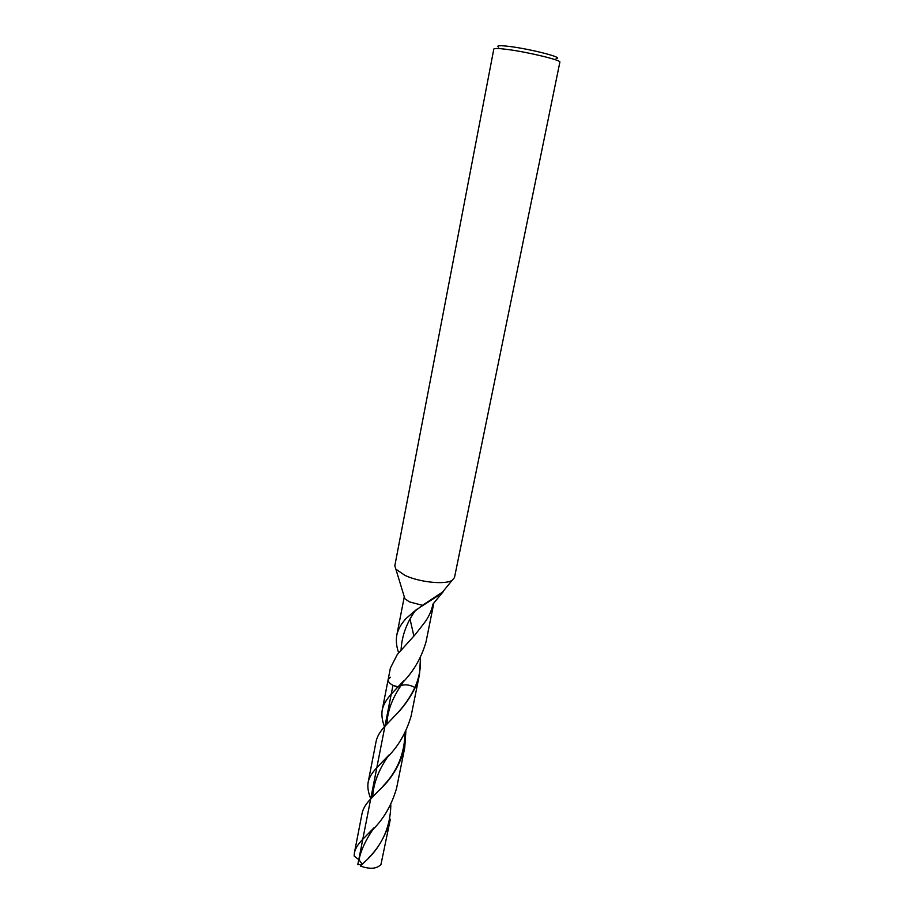 <?xml version="1.0" encoding="UTF-8"?>
<svg xmlns="http://www.w3.org/2000/svg" width="914" height="914" viewBox="0 0 914 914"><rect width="100%" height="100%" fill="white"/><g stroke="black" fill="none" stroke-linecap="round" stroke-linejoin="round"><path stroke-width="1.37" d="M401.063 650.071C401.783 636.27 406.41 623.291 414.922 611.158L422.474 605.308L409.323 601.869L404.868 598.693L394.825 565.755L493.811 49.059C494.188 48.214 498.587 48.328 506.996 49.402C527.595 51.972 561.687 60.244 559.871 62.141L454.487 577.568L452.11 580.356C445.107 584.914 419.206 582.241 404.925 575.363L395.968 569.228M416.807 609.272L406.056 618.515C400.995 624.045 397.898 629.677 396.756 635.39L404.285 596.762M443.427 591.507L422.474 605.308M443.073 591.849L433.784 603.08M556.135 58.473C565.046 57.948 531.114 49.116 509.704 46.488C499.798 45.277 496.108 45.483 498.656 47.094M398.641 652.87C396.459 646.529 395.831 640.703 396.756 635.39M433.853 602.989L426.05 641.811C420.794 659.954 411.449 674.978 398.013 686.871L392.963 685.329C389.49 683.409 387.89 681.513 388.142 679.616L390.404 668.008L397.27 654.538L415.173 634.636L423.742 623.668C428.415 617.784 431.499 611.226 432.996 603.983M423.742 623.668L415.173 634.636M390.392 677.24L388.142 679.616C387.89 681.513 389.49 683.409 392.963 685.329L397.636 687.259L401.006 685.546C405.313 684.186 409.94 684.826 414.887 687.477L415.185 687.682C409.552 698.856 402.548 708.464 394.174 716.507L384.931 726.276C380.11 731.417 377.174 736.456 376.111 741.391L368.159 782.235C369.176 777.528 372.055 772.684 376.808 767.714L382.555 761.682C396.059 750.097 405.576 734.913 411.094 716.13L417.275 685.386L415.185 687.682L419.492 674.383L420.52 657.657M384.486 726.779C382.132 720.529 381.389 714.874 382.258 709.812C383.366 704.694 386.348 699.484 391.226 694.183L397.636 687.259L401.006 685.546C405.313 684.186 409.94 684.826 414.887 687.477L417.275 685.386L419.492 674.383M362.778 839.269L367.782 834.151C381.252 822.954 390.838 807.725 396.539 788.439L404.742 747.663C399.955 765.041 391.363 779.288 378.956 790.393L370.684 798.95C365.988 803.794 363.144 808.49 362.15 813.037L354.426 852.716C355.363 848.409 358.151 843.919 362.778 839.269M362.31 864.278L359.008 859.788L354.129 856.018L354.426 852.716M405.862 731.474L404.742 747.663M380.955 864.518L390.347 819.195C385.479 836.881 376.899 851.14 364.617 861.971L360.527 866.061C369.907 869.42 376.717 868.906 380.955 864.518M370.787 798.836L370.376 797.705C368.113 791.947 367.371 786.783 368.159 782.235M392.963 685.329L357.82 864.587L361.898 864.69M398.298 712.109C404.902 704.923 410.432 696.708 414.887 687.477C419.126 678.017 420.977 668.134 420.429 657.829M386.942 724.071C387.353 711.503 392.049 698.662 401.006 685.546L404.034 680.473L398.013 686.871M359.008 859.788C360.927 850.066 366.011 839.315 374.226 827.558M383.092 786.04C397.19 771.519 404.491 753.879 405.016 733.131M372.798 796.688C373.278 783.572 378.647 769.702 388.896 755.067M368.353 858.109C382.943 843.759 390.438 826.005 390.838 804.823M452.11 580.344L441.885 592.889M438.057 595.7C423.936 605.045 419.834 606.976 414.922 611.158L412.648 612.551M442.753 592.203L441.748 592.992M410.135 619.543L413.905 636.133M367.782 834.151L373.849 827.947M388.142 679.616L382.258 709.812M382.555 761.682L388.644 755.341M370.376 797.705L370.89 798.722"/></g></svg>
